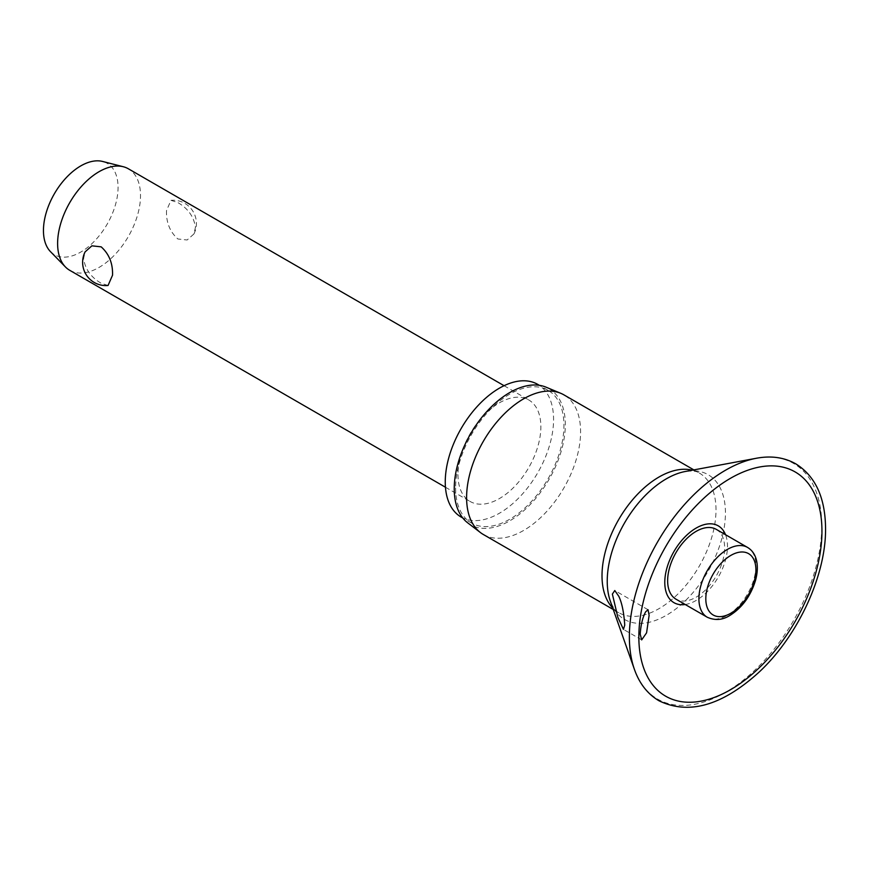 <?xml version="1.0" encoding="UTF-8"?>
<svg xmlns="http://www.w3.org/2000/svg" width="869" height="869" viewBox="0 0 869 869"><rect width="100%" height="100%" fill="white"/><g stroke="black" fill="none" stroke-linecap="round" stroke-linejoin="round"><path stroke-width="0.65" stroke-dasharray="4.34 3.26" d="M685.217 604.509A44.33 25.592 120 0 0 727.483 546.177A44.33 25.592 120 0 0 725.528 534.707M483.294 534.468A80.6 46.535 120 0 0 545.406 512.873A80.6 46.535 120 0 0 580.59 431.752A80.6 46.535 120 0 0 563.894 394.852M467.696 522.834A78.547 45.351 120 0 0 529.112 505.649A78.547 45.351 120 0 0 565.317 424.615A78.547 45.351 120 0 0 546.025 387.161M461.113 517.033A76.591 44.221 120 0 0 520.14 496.514A76.591 44.221 120 0 0 553.575 419.434A76.591 44.221 120 0 0 537.715 384.37M455.617 487.954A76.591 44.221 120 0 0 471.476 523.019A76.591 44.221 120 0 0 530.503 502.499A76.591 44.221 120 0 0 563.938 425.408A76.591 44.221 120 0 0 548.078 390.344A76.591 44.221 120 0 0 489.051 410.874A76.591 44.221 120 0 0 455.617 487.954M716.284 529.373A40.3 23.267 -60 0 1 724.637 547.818A40.3 23.267 -60 0 1 707.04 588.378A40.3 23.267 -60 0 1 675.984 599.175M69.759 270.324A58.625 33.848 120 0 0 114.925 254.617A58.625 33.848 120 0 0 140.517 195.623A58.625 33.848 120 0 0 128.373 168.792M166.5 210.624C166.109 222.366 169.9 231.817 177.852 238.975L187.139 239.996L193.928 233.946L195.438 227.341C193.896 216.707 188.041 208.451 177.852 202.586L170.976 200.337L166.5 210.624M457.963 474.626A58.625 33.848 120 0 0 470.107 501.467A58.625 33.848 120 0 0 515.284 485.76A58.625 33.848 120 0 0 540.866 426.766A58.625 33.848 120 0 0 528.721 399.936A58.625 33.848 120 0 0 483.555 415.643A58.625 33.848 120 0 0 457.963 474.626M108.049 285.488L101.173 283.24C90.995 277.374 85.14 269.118 83.598 258.495L85.108 251.88M50.489 251.652A52.759 30.458 120 0 0 92.223 243.363A52.759 30.458 120 0 0 118.065 187.454A52.759 30.458 120 0 0 102.575 161.449M634.457 669.51A136.042 78.547 120 0 0 741.203 681.828A136.042 78.547 120 0 0 821.759 525.734A136.042 78.547 120 0 0 756.432 458.245M612.721 607.963A80.6 46.535 120 0 0 618.706 612.645C615.98 611.711 613.199 607.931 610.364 601.283A83.587 48.262 120 0 0 675.952 608.865A83.587 48.262 120 0 0 725.441 512.949A83.587 48.262 120 0 0 685.304 471.487C692.604 470.65 697.275 471.161 699.306 473.029A80.6 46.535 120 0 0 692.267 470.194M613.264 609.506L618.706 612.645A80.6 46.535 120 0 0 680.818 591.05A80.6 46.535 120 0 0 716.002 509.929A80.6 46.535 120 0 0 699.306 473.029L693.864 469.89M707.247 617.229A40.3 23.267 120 0 0 727.396 615.23A40.3 23.267 120 0 0 755.9 565.871A40.3 23.267 120 0 0 747.546 547.427M471.476 523.019L462.775 517.989M641.68 639.899L623.421 629.362M445.46 487.237L470.107 501.467M193.928 233.946A23.257 23.257 0 0 0 170.976 200.337M504.074 385.706L528.721 399.936M648.035 609.723L614.894 590.594M548.078 390.344L539.367 385.325"/><path stroke-width="1.3" d="M649.121 615.306L646.579 632.838L641.68 639.899L640.192 634.088C640.844 624.778 642.669 617.348 645.645 611.819L648.035 609.723L649.121 615.306M725.528 534.707A44.33 25.592 120 0 0 690.594 531.85A44.33 25.592 120 0 0 664.785 582.371A44.33 25.592 120 0 0 685.217 604.509M624.735 625.159L623.431 629.352L617.87 617.359L612.373 594.092L614.785 590.529L618.826 596.34C621.932 602.825 623.909 612.439 624.735 625.159M693.864 469.89L563.894 394.852A80.6 46.535 120 0 0 560.787 393.32A80.6 46.535 120 0 0 499.838 418.554A80.6 46.535 120 0 0 466.599 497.568A80.6 46.535 120 0 0 480.416 532.545A80.6 46.535 120 0 0 483.294 534.468L613.264 609.506M560.787 393.32L546.025 387.161A78.547 45.351 120 0 0 486.629 411.743A78.547 45.351 120 0 0 454.237 488.747A78.547 45.351 120 0 0 467.696 522.834L480.416 532.545M539.367 385.325L537.715 384.37A76.591 44.221 120 0 0 478.689 404.889A76.591 44.221 120 0 0 445.254 481.969A76.591 44.221 120 0 0 461.113 517.033L462.775 517.989M707.247 617.229L675.984 599.175A40.3 23.267 -60 0 1 667.642 580.731A40.3 23.267 -60 0 1 685.228 540.17A40.3 23.267 -60 0 1 716.284 529.373L747.546 547.427A40.3 23.267 120 0 0 727.396 549.414A40.3 23.267 120 0 0 698.904 598.774A40.3 23.267 120 0 0 707.247 617.229C715.013 620.694 722.541 620.108 729.841 615.469C742.148 607.703 750.697 596.025 755.498 580.449C757.562 572.986 757.877 566.208 756.443 560.125C755.009 554.357 752.043 550.12 747.546 547.427M504.074 385.706L128.373 168.792A58.625 33.848 120 0 0 123.3 166.739A58.625 33.848 120 0 0 80.176 187.856A58.625 33.848 120 0 0 57.615 243.494A58.625 33.848 120 0 0 65.436 266.957A58.625 33.848 120 0 0 69.759 270.324L445.46 487.237M112.535 275.201L108.049 285.488A23.257 23.257 0 0 1 85.108 251.88L91.897 245.829L101.173 246.85C109.136 254.009 112.916 263.459 112.535 275.201M123.3 166.739L102.575 161.449A52.759 30.458 120 0 0 63.763 180.459A52.759 30.458 120 0 0 43.45 230.524A52.759 30.458 120 0 0 50.489 251.652L65.436 266.957M756.432 458.245A136.042 78.547 120 0 0 629.373 636.803A136.042 78.547 120 0 0 634.457 669.51C639.486 683.675 647.666 694.092 659.006 700.783C688.802 715.144 722.074 705.682 758.8 672.389C797.796 636.358 826.115 575.506 825.55 528.482C825.311 497.644 815.383 476.103 795.787 463.861C784.327 457.387 771.205 455.519 756.432 458.245L685.304 471.487A83.587 48.262 120 0 0 607.235 581.198A83.587 48.262 120 0 0 610.364 601.283L634.457 669.51M638.845 636.923A129.481 74.756 120 0 0 730.405 689.78A129.481 74.756 120 0 0 821.955 531.198A129.481 74.756 120 0 0 730.405 478.341A129.481 74.756 120 0 0 638.845 636.923M692.267 470.194A80.6 46.535 120 0 0 632.99 499.295A80.6 46.535 120 0 0 602.011 575.745A80.6 46.535 120 0 0 612.721 607.963M705.813 598.774A35.412 20.443 120 0 0 730.851 613.232A35.412 20.443 120 0 0 755.9 569.858A35.412 20.443 120 0 0 730.851 555.4A35.412 20.443 120 0 0 705.813 598.774"/></g></svg>
